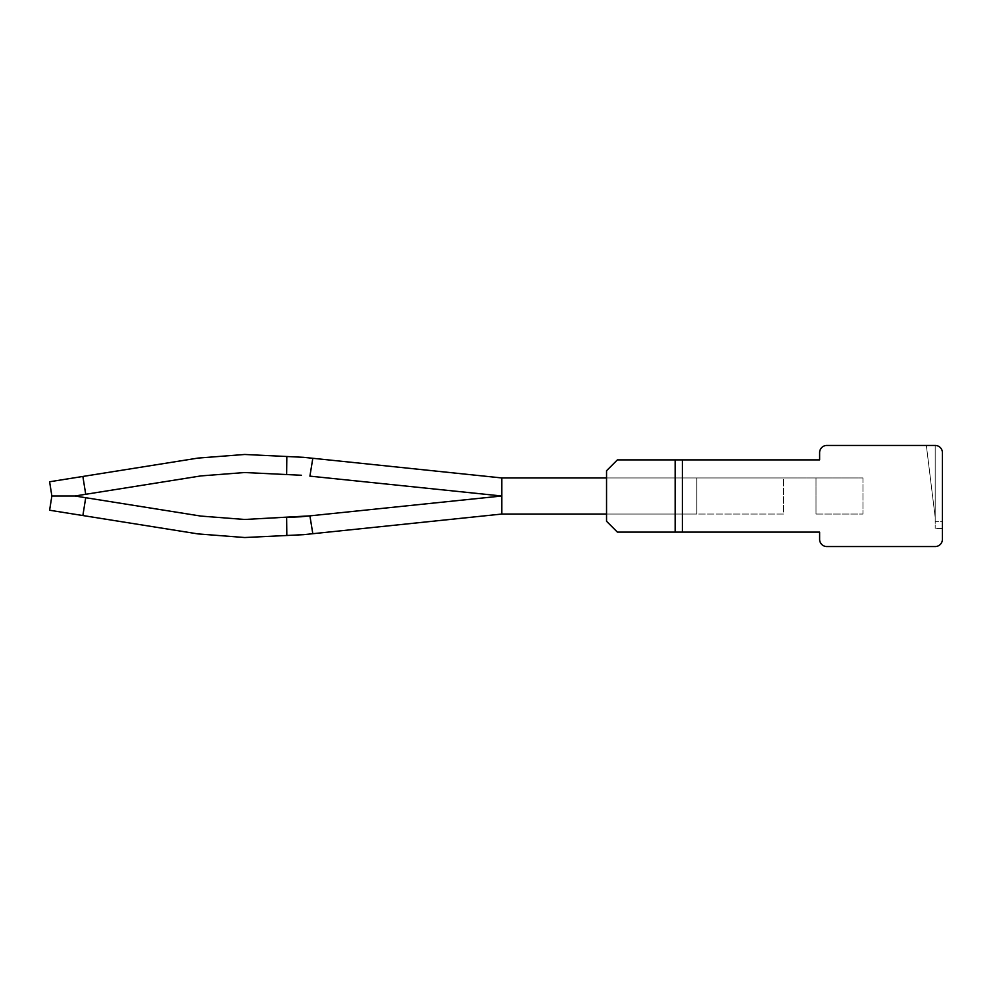 <?xml version="1.0" encoding="UTF-8"?>
<svg xmlns="http://www.w3.org/2000/svg" width="992" height="992" viewBox="0 0 992 992"><rect width="100%" height="100%" fill="white"/><g stroke="black" fill="none" stroke-linecap="round" stroke-linejoin="round"><path stroke-width="0.74" stroke-dasharray="4.96 3.72" d="M501.816 514.054L501.816 477.946L501.816 496L309.913 476.135L501.816 496L309.913 515.865L312.815 533.721L303.428 534.688L312.815 533.721L309.913 515.865L501.816 496L309.913 515.865L312.815 533.721L303.428 534.688L312.815 533.721L309.913 515.865L501.816 496L501.816 477.946L312.815 458.279L309.913 476.135L501.816 496L501.816 477.946L501.816 496L501.816 477.946L606.546 477.946L606.546 514.054L606.546 477.946L501.816 477.946L312.815 458.279L309.913 476.135L501.816 496L309.913 515.865L312.815 533.721L303.428 534.688L312.815 533.721L309.913 515.865L501.816 496L501.816 477.946L312.815 458.279L309.913 476.135L501.816 496L501.816 477.946L312.815 458.279L309.913 476.135L501.816 496L309.913 515.865L312.815 533.721L309.913 515.865L501.816 496L501.816 477.946L606.546 477.946L606.546 514.054L606.546 477.946L501.816 477.946L312.815 458.279L309.913 476.135L501.816 496L501.816 477.946L501.816 496L501.816 477.946L606.546 477.946L606.546 514.054L606.546 477.946L501.816 477.946L312.815 458.279L309.913 476.135L501.816 496L309.913 515.865L501.816 496L501.816 477.946L312.815 458.279L309.913 476.135L501.816 496L501.816 477.946L312.815 458.279L309.913 476.135L501.816 496L501.816 477.946L606.546 477.946L606.546 514.054L606.546 477.946L606.546 514.054L606.546 477.946L606.546 514.054L606.546 477.946L606.546 514.054L606.546 477.946L606.546 514.054L606.546 477.946L696.83 477.946L606.546 477.946L696.83 477.946L606.546 477.946L696.83 477.946L606.546 477.946L696.83 477.946L696.83 514.054L696.83 477.946L696.83 514.054L696.83 477.946L696.83 514.054L696.83 477.946L696.83 514.054L696.83 477.946L606.546 477.946L606.546 514.054L696.83 514.054L696.83 477.946L606.546 477.946L783.494 477.946L783.494 514.054L606.546 514.054L783.494 514.054L783.494 477.946L862.953 477.946L606.546 477.946L606.546 514.054L696.83 514.054L606.546 514.054L606.546 477.946L501.816 477.946L312.815 458.279L309.913 476.135L501.816 496L309.913 515.865L312.815 533.721L303.428 534.688L501.816 514.054L501.816 496L501.816 514.054L312.815 533.721L501.816 514.054L501.816 477.946L501.816 514.054L312.815 533.721L501.816 514.054L501.816 477.946L501.816 514.054L312.815 533.721L501.816 514.054L501.816 477.946L501.816 514.054L312.815 533.721L501.816 514.054L501.816 477.946L501.816 514.054L501.816 496L501.816 514.054L312.815 533.721L501.816 514.054L501.816 496L501.816 514.054L696.83 514.054L696.83 477.946L501.816 477.946L303.428 457.312L286.824 456.506L286.651 474.548L244.751 472.527L200.93 475.912L244.751 472.527L286.651 474.548L244.751 472.527L286.651 474.548L244.751 472.527L200.93 475.912L244.751 472.527L286.651 474.548L244.751 472.527L286.651 474.548L244.751 472.527L200.93 475.912L244.764 472.527L286.651 474.548L244.764 472.527M816.007 514.054L862.953 514.054L816.007 514.054L816.007 477.946L816.007 514.054M862.953 477.946L862.953 514.054L862.953 477.946M606.546 470.716L606.546 521.284L617.371 532.109L606.546 521.284L617.371 532.109L606.546 521.284L617.371 532.109L606.546 521.284L617.371 532.109L606.546 521.284L617.371 532.109L606.546 521.284L617.371 532.109L682.384 532.109L682.384 459.891L617.371 459.891L606.546 470.716L606.546 521.284L606.546 470.716L606.546 521.284L606.546 470.716L606.546 521.284L606.546 470.716L606.546 521.284L606.546 470.716L606.546 521.284L606.546 470.716L617.371 459.891L606.546 470.716L617.371 459.891L675.155 459.891L617.371 459.891L606.546 470.716L617.371 459.891L675.155 459.891L617.371 459.891L606.546 470.716L617.371 459.891L675.155 459.891L617.371 459.891L606.546 470.716L617.371 459.891L675.155 459.891L617.371 459.891L606.546 470.716M926.354 445.445L935.183 517.291L935.183 445.445L926.354 445.445L935.183 517.291L935.183 445.445L926.354 445.445L935.183 517.291L935.183 445.445L926.354 445.445L935.183 517.291L935.183 445.445L926.354 445.445L935.183 517.291L935.183 445.445L926.354 445.445L935.183 517.291L935.183 445.445L926.354 445.445L935.183 517.291L935.183 445.445L926.354 445.445L935.183 517.291L935.183 445.445L926.354 445.445L935.183 517.291L935.183 445.445L926.354 445.445L935.183 517.291L935.183 445.445L926.354 445.445L935.183 517.291L935.183 445.445L926.354 445.445L935.183 517.291L935.183 445.445L935.183 528.5L935.183 445.445L826.832 445.445A7.217 7.217 0 0 0 819.615 452.662L819.615 459.891L682.384 459.891L682.384 532.109L675.155 532.109L682.384 532.109L682.384 459.891L617.371 459.891L675.155 459.891L675.155 532.109L682.384 532.109L675.155 532.109L682.384 532.109L682.384 459.891L675.155 459.891L675.155 532.109L682.384 532.109L682.384 459.891L682.384 532.109L675.155 532.109L682.384 532.109L682.384 459.891L675.155 459.891L675.155 532.109L682.384 532.109L675.155 532.109L675.155 459.891L675.155 532.109M682.384 532.109L682.384 459.891L675.155 459.891L682.384 459.891L675.155 459.891L682.384 459.891L675.155 459.891L682.384 459.891L682.384 532.109L682.384 459.891L682.384 532.109L819.615 532.109L819.615 539.338A7.217 7.217 0 0 0 826.832 546.555L935.183 546.555A7.217 7.217 0 0 0 942.4 539.338L942.4 452.662C941.978 448.272 939.56 445.867 935.183 445.445A7.217 7.217 0 0 1 942.4 452.662L942.4 521.656L935.183 521.656L942.4 521.656L942.4 528.5L935.183 528.5L942.4 528.5L942.4 521.656M942.4 452.662C941.978 448.272 939.56 445.867 935.183 445.445M682.384 459.891L675.155 459.891M301.394 475.255L286.651 474.548L286.824 456.506L244.751 454.472L198.078 458.081L244.751 454.472L286.824 456.506L286.651 474.548L301.394 475.255L286.651 474.548L286.824 456.506L244.751 454.472L198.078 458.081L244.751 454.472L286.824 456.506L286.651 474.548L286.824 456.506L244.751 454.472L198.078 458.081L244.751 454.472L286.824 456.506L286.651 474.548L301.394 475.255L286.651 474.548L286.824 456.506L244.751 454.472L198.078 458.081L244.751 454.472L286.824 456.506L286.651 474.548L286.824 456.506L244.751 454.472L198.078 458.081L244.751 454.472L286.824 456.506L286.651 474.548L301.394 475.255M82.869 515.542L198.078 533.919L82.869 515.542L198.078 533.919L82.869 515.542L198.078 533.919L82.869 515.542L198.078 533.919L82.869 515.542L198.078 533.919L82.869 515.542L85.721 497.711L82.869 515.542L49.6 510.235L82.869 515.542L85.721 497.711L200.93 516.088L74.983 496L51.869 496L49.6 510.235L82.869 515.542L85.721 497.711L200.93 516.088L85.721 497.711L82.869 515.542L49.6 510.235L82.869 515.542L85.721 497.711L200.93 516.088L85.721 497.711L82.869 515.542L85.721 497.711L200.93 516.088L74.983 496L51.869 496L49.6 510.235L82.869 515.542L49.6 510.235L51.869 496L49.6 481.765L82.869 476.458L85.721 494.289L200.93 475.912L85.721 494.289L82.869 476.458L49.6 481.765L51.869 496L49.6 510.235L51.869 496L74.983 496L85.721 497.711L82.869 515.542L49.6 510.235L51.869 496L49.6 481.765L82.869 476.458L85.721 494.289L200.93 475.912L74.983 496L85.721 494.289L82.869 476.458L49.6 481.765L51.869 496L74.983 496L85.721 497.711L74.983 496L85.721 494.289L82.869 476.458L49.6 481.765L51.869 496L74.983 496L85.721 494.289L74.983 496L85.721 497.711L82.869 515.542L49.6 510.235L51.869 496L74.983 496L85.721 497.711L74.983 496L85.721 494.289L74.983 496L51.869 496L49.6 481.765L82.869 476.458L49.6 481.765L51.869 496L49.6 510.235L82.869 515.542L49.6 510.235L51.869 496L74.983 496L85.721 497.711L74.983 496L85.721 494.289L74.983 496L51.869 496L49.6 481.765L51.869 496L49.6 510.235L51.869 496L74.983 496L85.721 494.289L82.869 476.458L49.6 481.765L51.869 496L74.983 496L85.721 497.711L82.869 515.542L198.078 533.919L244.751 537.528L286.824 535.494L286.651 517.452L286.824 535.494L312.815 533.721L303.428 534.688L312.815 533.721L309.913 515.865L244.751 519.473L200.93 516.088L244.751 519.473L286.651 517.452L244.751 519.473L286.651 517.452L244.751 519.473L200.93 516.088L244.751 519.473L286.651 517.452L244.751 519.473L286.651 517.452L244.751 519.473L200.93 516.088L244.764 519.473L286.651 517.452L244.764 519.473M51.869 496L49.6 481.765L82.869 476.458L85.721 494.289L200.93 475.912L85.721 494.289L82.869 476.458L198.078 458.081L244.751 454.472L286.824 456.506M312.815 458.279L303.428 457.312L312.815 458.279L303.428 457.312L312.815 458.279L303.428 457.312L312.815 458.279L303.428 457.312L312.815 458.279L303.428 457.312L312.815 458.279L309.913 476.135L312.815 458.279L501.816 477.946L606.546 477.946L606.546 514.054L606.546 477.946L606.546 514.054L606.546 477.946L501.816 477.946M82.869 476.458L198.078 458.081L82.869 476.458L198.078 458.081L82.869 476.458L198.078 458.081L82.869 476.458L198.078 458.081L82.869 476.458L198.078 458.081L82.869 476.458L85.721 494.289L200.93 475.912L85.721 494.289L82.869 476.458L49.6 481.765L82.869 476.458L85.721 494.289L200.93 475.912M310.149 517.353L309.913 515.865L286.651 517.452L286.824 535.494L244.751 537.528L286.824 535.494L286.651 517.452L301.394 516.745L286.651 517.452L286.824 535.494L244.751 537.528L198.078 533.919L244.751 537.528L286.824 535.494L286.651 517.452L286.824 535.494L244.751 537.528L198.078 533.919L244.751 537.528L286.824 535.494L286.651 517.452L301.394 516.745L286.651 517.452L286.824 535.494L244.751 537.528L198.078 533.919L244.751 537.528L286.824 535.494L286.651 517.452L286.824 535.494L244.751 537.528L198.078 533.919L244.751 537.528L286.824 535.494M309.913 515.865L301.394 516.745L309.913 515.865M312.815 533.721L312.567 532.233M198.078 533.919L244.751 537.528L198.078 533.919M85.721 497.711L200.93 516.088M85.721 494.289L74.983 496"/><path stroke-width="1.49" d="M926.354 445.445L935.183 445.445A7.217 7.217 0 0 1 942.4 452.662L942.4 521.656M935.183 445.445L826.832 445.445A7.217 7.217 0 0 0 819.615 452.662L819.615 459.891L617.371 459.891L606.546 470.716L606.546 521.284L617.371 532.109L819.615 532.109L819.615 539.338A7.217 7.217 0 0 0 826.832 546.555L935.183 546.555A7.217 7.217 0 0 0 942.4 539.338L942.4 452.662M682.384 459.891L682.384 532.109M312.815 458.279L309.913 476.135L501.816 496L301.394 516.745L286.651 517.452L286.824 535.494L303.428 534.688L501.816 514.054L501.816 477.946L303.428 457.312L286.824 456.506L286.651 474.548L244.751 472.527L200.93 475.912L244.764 472.527M301.394 475.255L286.651 474.548L301.394 475.255M286.824 456.506L244.751 454.472L198.078 458.081L49.6 481.765L51.869 496L74.983 496L85.721 494.289L82.869 476.458M312.815 533.721L309.913 515.865L244.751 519.473L200.93 516.088L244.764 519.473M286.824 535.494L244.751 537.528L198.078 533.919L49.6 510.235L51.869 496M85.721 494.289L200.93 475.912M82.869 515.542L85.721 497.711L200.93 516.088M85.721 497.711L74.983 496M501.816 477.946L606.546 477.946L606.546 514.054L501.816 514.054M309.913 515.865L286.651 517.452L309.913 515.865M312.567 532.233L310.149 517.353M675.155 459.891L675.155 532.109"/></g></svg>
